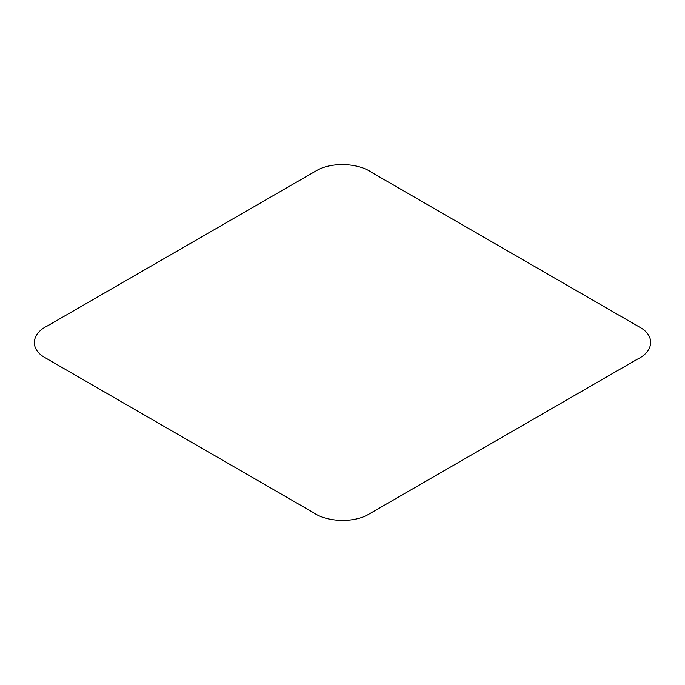 <?xml version="1.0" encoding="UTF-8"?>
<svg xmlns="http://www.w3.org/2000/svg" width="685" height="685" viewBox="0 0 685 685"><rect width="100%" height="100%" fill="white"/><g stroke="black" fill="none" stroke-linecap="round" stroke-linejoin="round"><path stroke-width="1.03" d="M316.025 170.907L47.787 325.726C31.185 333.509 29.523 349.264 45.27 357.793L313.447 512.654C326.916 522.235 354.222 523.194 368.992 514.101L637.213 359.274C653.815 351.491 655.476 335.736 639.73 327.207L371.553 172.346C358.092 162.773 330.752 161.788 316.025 170.907"/></g></svg>
